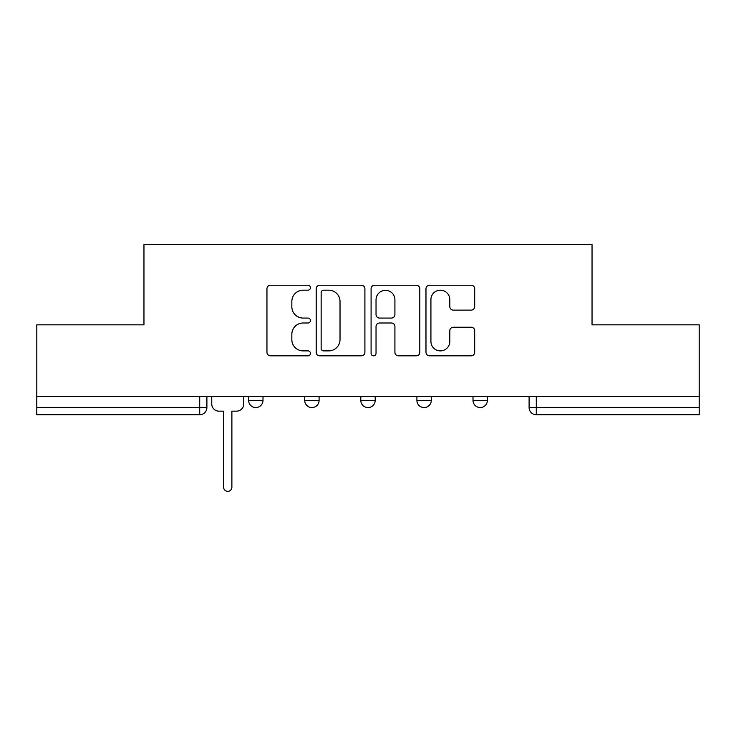 <?xml version="1.0" encoding="UTF-8"?>
<svg xmlns="http://www.w3.org/2000/svg" width="736" height="736" viewBox="0 0 736 736"><rect width="100%" height="100%" fill="white"/><g stroke="black" fill="none" stroke-linecap="round" stroke-linejoin="round"><path stroke-width="1.1" d="M310.463 287.702A2.475 2.475 0 0 0 307.998 285.237L270.489 285.237A3.533 3.533 0 0 0 266.956 288.76L266.956 352.296A3.533 3.533 0 0 0 270.489 355.828L307.998 355.828A2.475 2.475 0 0 0 310.463 353.363A2.475 2.475 0 0 0 307.998 350.888L303.14 350.888A11.298 11.298 0 0 1 291.842 339.59L291.842 334.3A11.298 11.298 0 0 1 303.14 323.003L307.998 323.003A2.475 2.475 0 0 0 310.463 320.528A2.475 2.475 0 0 0 307.998 318.062L303.14 318.062A11.298 11.298 0 0 1 291.842 306.765L291.842 301.475A11.298 11.298 0 0 1 303.14 290.177L307.998 290.177A2.475 2.475 0 0 0 310.463 287.702M416.907 400.366L416.907 396.41L416.907 400.366A7.194 7.194 0 0 0 424.102 407.56A7.194 7.194 0 0 1 416.907 400.366L431.287 400.366A7.194 7.194 0 0 1 424.102 407.56M304.713 400.366L304.713 396.41L304.713 400.366A7.194 7.194 0 0 0 311.898 407.56A7.194 7.194 0 0 1 304.713 400.366L319.093 400.366A7.194 7.194 0 0 1 311.898 407.56A7.194 7.194 0 0 0 319.093 400.366L319.093 396.41L319.093 400.366M471.16 310.123A3.533 3.533 0 0 0 474.692 306.59L474.692 288.76A3.533 3.533 0 0 0 471.16 285.237L429.511 285.237A3.533 3.533 0 0 0 425.978 288.76L425.978 352.296A3.533 3.533 0 0 0 429.511 355.828L471.16 355.828A3.533 3.533 0 0 0 474.692 352.296L474.692 330.768A3.533 3.533 0 0 0 471.16 327.235L453.33 327.235A3.533 3.533 0 0 0 449.806 330.768L449.806 341.449A9.439 9.439 0 0 1 440.358 350.888A9.439 9.439 0 0 1 430.919 341.449L430.919 299.616A9.439 9.439 0 0 1 440.358 290.177A9.439 9.439 0 0 1 449.806 299.616L449.806 306.59A3.533 3.533 0 0 0 453.33 310.123L471.16 310.123M36.8 396.41L36.8 324.843L143.962 324.843L143.962 244.656L592.038 244.656L592.038 324.843L699.2 324.843L699.2 396.41L36.8 396.41L36.8 407.56L206.899 407.56L206.899 396.41L206.899 407.56A7.194 7.194 0 0 1 199.704 414.745L36.8 414.745L36.8 407.56M364.909 288.76A3.533 3.533 0 0 0 361.385 285.237L319.728 285.237A3.533 3.533 0 0 0 316.204 288.76L316.204 352.296A3.533 3.533 0 0 0 319.728 355.828L361.385 355.828A3.533 3.533 0 0 0 364.909 352.296L364.909 288.76M374.615 285.237L416.272 285.237A3.533 3.533 0 0 1 419.796 288.76L419.796 352.296A3.533 3.533 0 0 1 416.272 355.828L398.443 355.828A3.533 3.533 0 0 1 394.919 352.296L394.919 326.536A3.533 3.533 0 0 0 391.386 323.003L379.564 323.003A3.533 3.533 0 0 0 376.032 326.536L376.032 353.363A2.475 2.475 0 0 1 373.557 355.828A2.475 2.475 0 0 1 371.091 353.363L371.091 288.76A3.533 3.533 0 0 1 374.615 285.237M529.101 396.41L529.101 407.56L699.2 407.56L699.2 414.745L536.296 414.745A7.194 7.194 0 0 1 529.101 407.56L529.101 396.41M699.2 396.41L699.2 407.56M487.388 396.41L487.388 400.366A7.194 7.194 0 0 1 480.194 407.56A7.194 7.194 0 0 1 473.009 400.366A7.194 7.194 0 0 0 480.194 407.56A7.194 7.194 0 0 0 487.388 400.366L487.388 396.41M473.009 396.41L473.009 400.366L487.388 400.366M431.287 396.41L431.287 400.366M375.194 396.41L375.194 400.366A7.194 7.194 0 0 1 368 407.56A7.194 7.194 0 0 1 360.806 400.366L375.194 400.366M360.806 396.41L360.806 400.366M262.991 396.41L262.991 400.366A7.194 7.194 0 0 1 255.806 407.56A7.194 7.194 0 0 1 248.612 400.366A7.194 7.194 0 0 0 255.806 407.56A7.194 7.194 0 0 0 262.991 400.366L262.991 396.41M248.612 396.41L248.612 400.366L262.991 400.366M536.296 396.41L536.296 414.745A7.194 7.194 0 0 1 529.101 407.56M323.61 290.177A2.475 2.475 0 0 0 321.144 292.643L321.144 348.413A2.475 2.475 0 0 0 323.61 350.888L328.734 350.888A11.298 11.298 0 0 0 340.023 339.59L340.023 301.475A11.298 11.298 0 0 0 328.734 290.177L323.61 290.177M394.919 299.791A9.439 9.439 0 0 0 385.471 290.352A9.439 9.439 0 0 0 376.032 299.791L376.032 314.53A3.533 3.533 0 0 0 379.564 318.062L391.386 318.062A3.533 3.533 0 0 0 394.919 314.53L394.919 299.791M211.747 396.41L211.747 403.963A7.194 7.194 0 0 0 218.942 411.157L223.615 411.157L223.615 487.214A4.14 4.14 0 0 0 227.755 491.344A4.14 4.14 0 0 0 231.886 487.214L231.886 411.157L236.56 411.157A7.194 7.194 0 0 0 243.754 403.963L243.754 396.41M199.704 396.41L199.704 414.745"/></g></svg>
